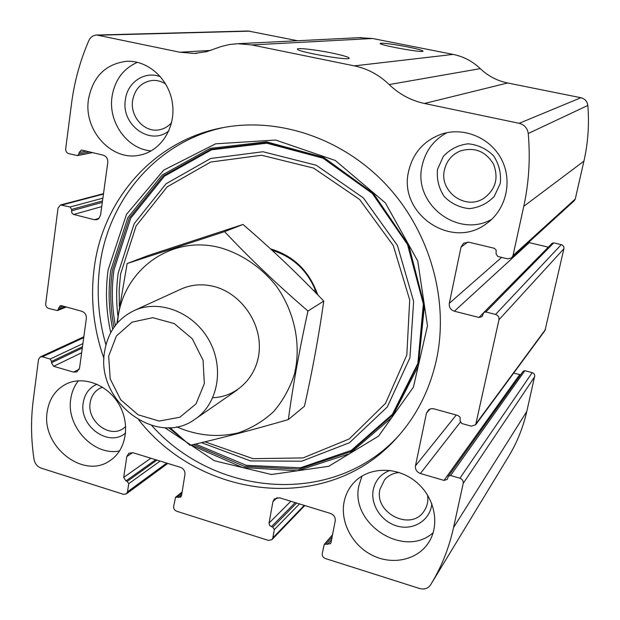 <?xml version="1.0" encoding="UTF-8"?>
<svg xmlns="http://www.w3.org/2000/svg" width="620" height="620" viewBox="0 0 620 620"><rect width="100%" height="100%" fill="white"/><g stroke="black" fill="none" stroke-linecap="round" stroke-linejoin="round"><path stroke-width="0.93" d="M127.503 491.831L128.72 483.724L127.24 481.36L125.922 480.95L123.69 477.408L126.806 456.553L128.851 453.212L132.928 452.716L180.405 467.31C183.652 468.658 185.171 471.061 184.954 474.509L181.552 495.582L180.683 497.101L175.537 497.279L173.647 506.463C173.515 508.733 174.514 510.322 176.654 511.229L268.398 540.408L271.94 539.64L272.815 537.92L274.327 529.612L272.785 527.163L269.723 525.558L269.01 523.373L272.916 501.673L274.397 498.883L279.612 497.806L330.491 513.453C333.963 514.879 335.544 517.367 335.226 520.916L331.034 542.523L330.476 543.693L324.237 544.43L322.245 553.598C322.044 555.923 323.082 557.566 325.376 558.535L419.515 588.481C424.289 589.729 427.963 588.543 430.543 584.916L430.675 584.707C441.324 567.393 448.95 548.328 453.561 527.527L463.21 483.391C463.481 480.918 462.381 479.19 459.908 478.214L450.562 475.501L448.368 476.175L447.284 479.392L444.005 480.407L420.383 473.502C416.741 472.06 415.113 469.503 415.485 465.821L426.452 413.145L428.854 409.58L431.032 408.704L433.45 408.719L457.932 415.485L460.149 417.314L460.102 420.91L461.768 423.514L471.239 426.157L475.672 424.762L498.976 319.765C499.271 317.13 498.131 315.355 495.558 314.433L485.824 311.976L483.786 312.503L482.027 316.665L478.966 317.463L454.375 311.217C450.593 309.853 448.903 307.218 449.314 303.312L461.017 247.093L463.621 243.149L468.836 242.195L494.202 248.256L496.139 249.976L496.078 253.789L497.798 256.471L507.664 258.835L511.639 257.881L513.011 255.564L523.768 206.336C528.945 182.567 530.433 158.286 528.24 133.509C527.434 128.123 524.419 124.728 519.196 123.31L424.491 103.478C410.959 100.541 399.195 94.232 389.19 84.56C379.153 74.881 367.536 68.657 354.338 65.875L251.86 44.942L237.871 43.71L229.671 44.485L221.673 46.361L206.654 51.654L194.448 53.452L179.885 52.243L96.798 35.03C93.163 35.224 90.497 37.099 88.792 40.664C80.112 60.768 74.361 81.716 71.54 103.509L65.697 148.792C65.596 151.257 66.619 152.876 68.766 153.636L77.531 155.597L78.926 154.008L79.12 152.512L81.236 150.125L82.227 150.156L103.129 155.132C106.408 156.286 107.958 158.736 107.787 162.471L100.549 215.187L98.727 218.69L96.875 219.689L94.325 219.713L73.424 214.381L71.781 212.846L71.633 209.397L70.106 206.987L60.551 204.956L58.055 207.979L45.702 303.715C45.617 306.055 46.608 307.629 48.678 308.442L57.49 310.574L60.179 305.769L61.659 305.707L81.84 311.294C85.002 312.526 86.513 314.913 86.358 318.447L79.538 368.086L76.957 371.861L73.547 372.116L53.645 366.296L51.429 362.778L51.615 361.398L50.135 359.05L42.408 356.802L40.292 356.919L38.502 359.484L33.209 400.52C30.744 419.942 31.023 439.572 34.038 459.42C34.929 463.752 37.332 466.666 41.245 468.162L123.458 494.311L126.271 493.931L127.503 491.831L166.718 463.101M511.639 257.881L574.197 200.81L575.275 199.012L583.916 161.13C588.062 142.879 589.364 124.318 587.822 105.447C587.233 101.355 584.931 98.781 580.917 97.727L507.664 82.995C497.139 80.794 488.018 76.012 480.283 68.634C472.533 61.248 463.489 56.513 453.166 54.405L372.527 38.502L359.213 37.681M475.672 424.762L544.98 330.561L564.006 248.31L563.673 246.465L562.053 244.869L553.761 242.846L552.164 243.28L483.786 312.503M431.714 582.994L508.237 457.087C516.809 443.122 523.001 427.916 526.798 411.463L534.804 375.534L534.076 373.852L532.557 372.752L524.869 370.706L523.14 371.287L448.368 476.175M407.131 46.81C417.771 48.972 423.072 50.445 423.011 51.235C422.073 52.894 379.742 45.245 380.184 43.493C382.176 42.726 391.158 43.826 407.131 46.81M331.421 52.94C343.635 55.49 349.548 57.296 349.169 58.365C347.533 60.714 297.019 51.747 297.453 49.189C296.344 47.5 315.286 49.623 331.421 52.94M297.6 40.742L248.186 31.008M138.88 420.096C201.686 499.968 328.197 514.608 396.265 438.425C416.493 416.307 429.97 389.678 436.713 358.546C448.996 299.522 429.792 231.756 386.756 185.326C343.604 138.973 280.349 117.358 224.618 127.333C154.938 139.314 102.998 198.749 94.271 267.569C90.233 298.39 93.473 328.771 103.997 358.693M47.19 411.804C49.135 399.032 55.358 389.825 65.852 384.175C83.103 375.309 107.678 384.516 119.056 404.519C130.642 424.406 126.248 450.275 109.88 460.707C83.468 479.71 41.083 446.183 47.19 411.804M88.459 99.479C92.791 76.725 105.501 63.992 126.589 61.295C148.165 60.039 169.299 79.399 172.476 103.594C175.902 127.767 160.805 151.141 139.872 155.108C111.941 161.665 83.406 130.564 88.459 99.479M344.077 502.022C345.549 494.651 348.765 488.242 353.726 482.802C368.233 466.829 396.389 465.946 415.539 481.446C434.845 496.752 440.58 525.062 428.242 543.151C416.865 560.216 392.29 565.332 372.38 555.342C352.392 545.476 340.07 522.265 344.077 502.022M408.541 171.647C412.811 153.016 423.933 140.461 441.889 133.982C464.582 126.65 491.466 138.322 502.099 160.565C512.918 182.706 505.385 211.001 485.607 224.246C450.872 249.938 398.396 213.443 408.541 171.647M528.534 242.467L548.32 247.171M513.678 373.108L520.668 374.759M491.73 219.325C457.731 238.762 412.889 203.887 422.073 165.951C425.328 151.086 433.613 139.996 446.935 132.68M437.495 169.4L443.323 156.387C450.027 149.219 458.273 145.026 468.069 143.809C477.943 144.731 486.444 148.73 493.59 155.814C499.085 164.254 501.317 173.46 500.286 183.435L494.21 196.494C487.336 203.569 479.02 207.615 469.278 208.646C459.529 207.576 451.174 203.546 444.207 196.555C438.821 188.271 436.581 179.219 437.495 169.4M444.424 170.035C446.524 160.952 451.841 154.589 460.373 150.931C474.657 146.839 485.724 151.272 493.574 164.246C498.868 178.452 495.481 189.883 483.43 198.555C465.046 210.412 439.138 191.301 444.424 170.035M433.186 532.681C404.015 559.124 349.378 523.505 359.011 485.243L362.057 475.997M431.838 503.649C430.505 519.738 414.183 530.488 398.04 526.303C381.85 522.396 370.086 504.874 373.294 489.513C375.418 480.213 380.951 473.843 389.895 470.402M427.56 495.024C428.443 501.161 427.211 506.618 423.863 511.399C410.68 531.619 373.899 512.817 379.959 489.281L384.586 479.748C388.337 475.501 393.188 473.091 399.117 472.502M151.187 150.892C127.387 149.304 107.965 122.311 112.034 96.65C114.785 80.058 123.256 68.611 137.431 62.302M168.873 130.82C150.397 146.335 120.792 124.876 125.395 99.634C127.379 82.103 145.126 70.393 160.611 76.834M171.616 122.558C168.198 126.55 164.021 128.975 159.069 129.844C144.445 132.781 129.882 116.506 132.633 100.409C134.928 88.776 141.445 82.127 152.202 80.46C156.984 80.104 161.494 81.305 165.734 84.049M119.606 450.926C93.915 456.405 66.038 426.583 70.75 399.04C71.742 392.034 74.307 385.942 78.438 380.757M125.62 432.954C109.035 447.88 78.856 426.165 83.227 402.768C84.707 393.801 89.303 387.616 97.015 384.214M125.721 426.614L122.931 428.746C108.864 438.387 86.808 420.771 90.156 402.76C91.21 396.219 94.395 391.437 99.719 388.422L102.587 387.206M105.935 344.922C98.348 318.61 96.332 292.144 99.898 265.507C108.446 199.152 157.309 141.453 223.797 127.48M399.055 435.31C334.134 507.114 215.683 497.38 151.706 425.483M270.522 248.868C293.57 255.735 309.303 271.048 317.719 294.81M320.222 324.462L319.904 326.461M272.126 250.34C293.772 257.067 308.667 271.583 316.812 293.88M313.697 290.679L315.301 289.726M315.712 290.78L315.41 292.438M108.663 356.206L116.405 335.963L132.076 322.16L152.722 317.673L174.259 323.57L192.285 338.799L203.058 360.282L204.352 383.579L195.998 403.922L179.823 417.252L159.162 421.065L138.113 414.796L120.706 399.776L110.221 378.928L108.663 356.206M104.594 351.602C107.818 332.103 117.831 318.354 134.633 310.341C159.813 299.072 193.897 312.526 209.165 340.512C224.703 368.35 217.829 404.225 194.788 419.376C156.302 447.663 95.348 400.9 104.594 351.602M117.537 322.826C120.753 271.87 169.849 233.972 220.426 247.775C241.932 254.014 261.586 267.429 276.373 286.122C294.826 312.116 301.498 345.247 294.384 374.356C289.757 388.453 282.829 400.892 273.583 411.672C263.237 421.205 251.503 428.257 238.39 432.845C217.651 437.736 197.067 435.721 176.623 426.8M180.311 289.439C190.883 284.502 202.167 283.534 214.163 286.533C239.777 293.089 260.036 320.431 259.354 347.735C258.912 375.061 238.01 396.971 212.807 397.707M169.973 427.606L189.983 445.338C219.79 438.534 252.58 429.947 288.346 419.57C292.873 385.927 299.413 349.742 307.969 311.015C277.946 285.239 250.147 258.78 224.564 231.64L127.147 263.531L116.847 323.625M127.147 263.531L148.165 255.541L242.986 224.463C271.421 248.853 298.344 274.397 323.764 301.088C318.944 335.211 312.511 370.264 304.466 406.255L288.346 419.57M224.564 231.64L242.986 224.463M307.969 311.015L323.764 301.088M523.768 206.336L583.916 161.13M513.011 255.564L575.275 199.012M498.976 319.765L563.937 248.682M476.346 423.282L545.523 329.39M453.561 527.527L526.798 411.463M463.21 483.391L534.75 376.619M528.24 133.509L587.822 105.447M519.196 123.31L580.917 97.727M424.491 103.478L507.664 82.995M389.19 84.56L480.283 68.634M354.338 65.875L453.166 54.405M251.86 44.942L372.527 38.502M179.885 52.243L210.854 50.406M98.58 35.216L249.868 31.14M78.926 154.008L89.606 151.908M79.12 152.512L86.281 151.117M94.325 219.713L99.146 218.279M73.726 214.474L101.727 206.6M71.44 210.862L102.308 202.368M71.633 209.397L102.501 200.958M70.106 206.987L102.889 198.16M62.108 204.972L103.447 194.076M58.481 309.217L64.906 306.606M58.668 307.807L62.961 306.063M73.547 372.116L79.259 369.226M53.645 366.296L81.646 352.757M51.429 362.778L82.29 348.045M51.615 361.398L82.475 346.719M50.135 359.05L82.902 343.604M42.408 356.802L83.716 337.66M128.72 483.724L160.123 461.071M127.24 481.36L156.938 460.094M125.922 480.95L155.674 459.707M123.69 477.408L150.862 458.226M126.806 456.553L132.602 452.623M178.405 497.465L181.668 494.838M177.049 497.039L181.947 493.117M272.815 537.92L304.234 505.378M274.327 529.612L299.468 503.913M272.785 527.163L296.585 503.021M271.374 526.721L295.228 502.611M269.049 523.055L290.865 501.27M272.916 501.673L277.148 497.589M327.592 544.414L331.576 539.726M326.143 543.957L332.119 536.959M459.908 478.214L532.2 372.635M450.562 475.501L524.869 370.706M444.005 480.407L519.668 374.697M420.383 473.502L460.272 422.259M415.485 465.821L456.258 415.02M426.452 413.145L430.171 408.929M461.017 247.093L467.922 242.04M449.314 303.312L501.65 257.393M454.375 311.217L529.224 242.684M478.966 317.463L483.461 312.906M485.824 311.976L553.761 242.846M495.558 314.433L561.317 244.613M110.74 332.615C106.129 311.69 105.253 290.796 108.112 269.933L126.488 214.373L163.672 170.159L215.582 143.825L275.637 140.042L335.281 160.472L385.33 202.856L417.748 260.997L427.467 325.802L413.424 387.182L378.533 436.139L328.716 466.294L271.444 474.509L214.442 460.776L164.734 427.637M112.7 329.267C108.701 309.605 108.05 289.997 110.748 270.452L127.821 217.713L162.13 175.088L210.211 148.366L266.468 141.833L323.586 157.341L373.496 193.502L408.844 245.559L424.413 306.032L418.252 366.164L391.832 417.593L349.517 453.77L297.468 470.789L242.482 467.48L191.092 445.075M184.404 440.487L168.617 427.668M113.987 327.329C110.29 308.295 109.756 289.331 112.367 270.444L129.293 218.17L163.262 175.91L210.87 149.374L266.577 142.786L323.175 157.976L372.721 193.611L407.921 245.024L423.631 304.87L417.857 364.498L392.003 415.656L350.331 451.841L298.894 469.139L244.396 466.325L193.308 444.563M117.924 315.929C116.126 301.49 116.227 287.176 118.226 272.986L134.168 223.688L166.052 183.768L210.668 158.48L262.95 151.737L316.262 165.245L363.328 197.873L397.412 245.45L413.633 301.374L409.929 357.763L387.322 406.937L349.471 442.719L301.785 461.195L250.441 460.908L201.5 442.641M119.366 306.42L119.141 290.113L120.59 273.963L136.144 225.858L167.183 186.852L210.622 162.06L261.531 155.248L313.55 168.074L359.631 199.493L393.266 245.536L409.696 299.894L406.829 354.981L385.524 403.364L349.207 438.975L303.056 457.924L252.999 458.661L204.941 441.82M237.871 43.71L361.429 37.564M194.448 53.452L196.928 53.297M96.798 35.03L248.434 31M77.531 155.597L92.558 152.613M60.551 204.956L103.501 193.665M57.49 310.574L66.278 306.985M40.292 356.919L83.84 336.792M126.271 493.931L167.795 463.435M175.537 497.279L182.125 492.009M271.94 539.64L304.8 505.548M324.237 544.43L332.553 534.719M485.607 224.246L487.498 222.898M483.43 198.555L484.53 197.873M139.872 155.108L141.182 154.822M159.069 129.844L159.774 129.712M109.88 460.707L110.461 460.319M396.265 438.425L398.544 435.899M195.517 444.052L246.357 465.333L300.421 467.805L351.315 450.368L392.445 414.261L417.864 363.336L423.359 304.017L407.518 244.52L372.333 193.463L322.981 158.154L266.755 143.189L211.536 149.823L164.393 176.196L130.75 218.124L113.964 270.002C111.414 288.401 111.879 306.892 115.351 325.477M195.982 418.546L237.514 389.779M134.633 310.341L181.784 288.765"/></g></svg>
